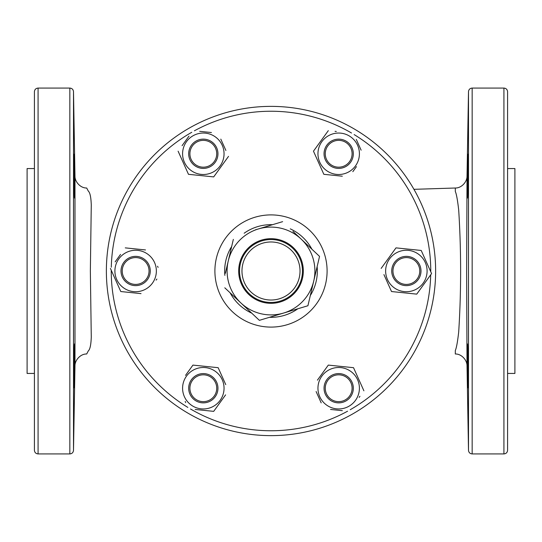 <?xml version="1.0" encoding="UTF-8"?>
<svg xmlns="http://www.w3.org/2000/svg" width="542" height="542" viewBox="0 0 542 542"><rect width="100%" height="100%" fill="white"/><g stroke="black" fill="none" stroke-linecap="round" stroke-linejoin="round"><path stroke-width="0.81" d="M507.583 373.438L514.9 373.438L514.9 168.562L507.583 168.562M467.455 176.143L467.99 154.192C468.308 152.837 467.834 199.449 467.455 198.094L467.455 176.143M467.99 154.192L467.807 157.979M467.726 161.157L467.685 163.101M467.678 163.156L467.658 164.118M467.631 165.676L467.59 167.586M467.516 172.248L467.468 175.161M467.468 175.202L467.4 180.452M467.36 184.192L467.339 187.762M467.333 189.097L467.326 190.405M467.455 343.906C467.834 342.544 468.308 389.156 467.99 387.808L467.373 345.024M467.353 345.918L467.333 347.598M467.326 350.518L467.333 353.459M467.333 354.109L467.38 359.807M467.4 361.467L467.421 363.059M467.516 370.159L467.671 378.323M467.671 378.485L467.814 384.088M507.583 343.906L507.583 387.808M507.583 271L507.583 450.267C507.366 452.489 506.147 453.708 503.924 453.925L503.924 88.075C506.147 88.292 507.366 89.511 507.583 91.734L507.583 271M468.498 91.673L467.021 176.136L466.621 272.843L467.021 365.864L468.498 450.327L468.498 91.673C468.742 89.484 469.961 88.285 472.157 88.075L472.157 453.925C469.961 453.715 468.742 452.516 468.498 450.327M467.021 365.864C467.184 360.342 461.662 353.811 455.307 353.987L455.327 350.478C456.459 348.011 457.577 341.839 458.695 331.975C461.262 291.494 461.262 250.844 458.695 210.025C457.577 200.154 456.459 193.989 455.327 191.522L455.307 188.013L413.946 189.327M34.417 168.562L27.1 168.562L27.1 373.438L34.417 373.438M74.484 171.936L74.403 167.485M74.329 163.725L74.254 160.344M74.118 155.771L74.078 154.89M74.667 194.707L74.6 197.647M74.64 196.346L74.654 195.425M74.667 188.06L74.64 184.558M74.62 182.214L74.6 180.405M74.545 198.094C74.166 199.463 73.692 152.83 74.01 154.192L74.674 191.665M74.261 381.365L74.01 387.808C73.692 389.17 74.166 342.537 74.545 343.906L74.207 383.472M74.01 387.808L74.058 387.401M74.064 387.354L74.152 385.172M74.335 377.97L74.417 373.844M74.45 371.927L74.539 366.507M74.6 361.555L74.64 357.422M74.667 353.709L74.674 350.051M74.674 350.037L74.667 347.517M34.417 450.267L34.417 91.734C34.634 89.511 35.853 88.292 38.075 88.075L38.075 453.925C35.853 453.708 34.634 452.489 34.417 450.267M74.979 365.823L74.979 176.177M73.502 91.673L74.979 176.136C74.816 181.665 80.338 188.182 86.693 188.013L88.285 191.075C90.006 192.518 91.002 197.146 91.273 204.971L90.351 271L91.273 337.029C91.002 344.861 90.006 349.495 88.285 350.925L86.693 353.987C80.338 353.811 74.816 360.342 74.979 365.864L73.502 450.327L73.502 91.673C73.258 89.484 72.039 88.285 69.843 88.075L69.843 453.925C72.039 453.715 73.258 452.516 73.502 450.327M310.329 295.512A46.341 46.341 0 0 0 317.138 266.63M311.894 249.198A46.341 46.341 0 0 0 290.282 228.859M272.565 224.686A46.341 46.341 0 0 0 244.151 233.229M231.671 246.488A46.341 46.341 0 0 0 224.862 275.37M230.106 292.802A46.341 46.341 0 0 0 251.718 313.14M269.435 317.314A46.341 46.341 0 0 0 297.849 308.771M128.427 188.684A164.632 164.632 0 0 1 413.573 188.684A164.632 164.632 0 0 1 271 435.632A164.632 164.632 0 0 1 128.427 188.684A164.632 164.632 0 0 1 413.573 188.684A164.632 164.632 0 0 1 271 435.632A164.632 164.632 0 0 1 128.427 188.684M283.642 313.039L307.917 305.742L313.73 281.068A43.902 43.902 0 0 1 240.912 302.971L259.374 320.342L286.725 312.117M224.788 287.802L240.912 302.971A43.902 43.902 0 0 1 228.27 260.932L225.343 273.344M233.345 239.374L228.27 260.932A43.902 43.902 0 0 1 258.358 228.961L255.275 229.883M258.351 228.961L282.626 221.658L258.358 228.961A43.902 43.902 0 0 1 301.088 239.029L292.924 231.346M247.464 248.853A32.317 32.317 0 0 1 301.948 261.691A32.317 32.317 0 0 1 263.588 302.456A32.317 32.317 0 0 1 247.464 248.853M315.566 273.283L313.73 281.068A43.902 43.902 0 0 0 301.088 239.029L319.543 256.4L316.657 268.656M313.73 281.068L319.543 256.4L309.787 247.22M308.655 302.626L307.917 305.742L295.857 309.367M262.443 319.421L259.374 320.342L258.202 319.245M244.063 260.187A29.024 29.024 0 0 0 275.106 299.733A29.024 29.024 0 0 0 293.832 253.08A29.024 29.024 0 0 0 244.063 260.187M241.8 259.279A31.463 31.463 0 0 1 295.749 251.576A31.463 31.463 0 0 1 275.444 302.145A31.463 31.463 0 0 1 241.8 259.279M402.117 256.996A14.634 14.634 0 0 1 420.368 266.752A14.634 14.634 0 0 1 410.612 285.004A14.634 14.634 0 0 1 392.361 275.248A14.634 14.634 0 0 1 402.117 256.996M410.26 283.839A13.415 13.415 0 0 0 415.531 261.21A13.415 13.415 0 0 0 393.302 267.958A13.415 13.415 0 0 0 410.26 283.839M421.209 250.458L431.581 273.581L421.209 250.458L395.992 247.87L381.148 268.419L395.992 247.87L400.972 248.378M416.737 294.13L431.581 273.581L416.737 294.13L391.52 291.542L388.214 284.177M396.5 292.057L391.52 291.542L383.919 274.584M426.988 273.114A20.732 20.732 0 0 0 397.882 252.084A20.732 20.732 0 0 0 394.224 287.802A20.732 20.732 0 0 0 426.988 273.114M341.04 176.075L323.838 174.314L316.758 158.535M316.237 157.356L313.466 151.184L316.399 147.133M336.325 131.462L335.044 131.333M361.128 150.181L356.297 139.402M352.828 171.672L356.473 166.624M355.484 165.913A20.732 20.732 0 0 0 350.823 136.97A20.732 20.732 0 0 0 318.059 151.658A20.732 20.732 0 0 0 347.165 172.688A20.732 20.732 0 0 0 350.823 136.97M328.31 130.642L313.466 151.184L323.838 174.314L342.32 176.211M217.647 171.414L213.69 176.902L188.474 174.314L186.428 169.748M188.989 136.117L182.065 145.703M211.434 132.539L199.68 131.333M200.96 131.462L210.154 132.404M225.892 150.466L220.804 139.111M222.234 145.29A20.732 20.732 0 0 0 186.516 141.631A20.732 20.732 0 0 0 201.204 174.395A20.732 20.732 0 0 0 222.234 145.29M178.101 151.184L188.474 174.314L213.69 176.902L228.534 156.353L218.406 170.371M194.835 134.856A20.732 20.732 0 0 0 191.177 170.574A20.732 20.732 0 0 0 223.941 155.886A20.732 20.732 0 0 0 194.835 134.856M156.123 280.126L156.889 279.069M120.791 291.542L110.419 268.419L120.791 291.542L141.028 293.622M120.541 254.408L115.148 261.874M145.5 249.943L125.263 247.87M158.081 267.409L157.559 266.237M115.012 268.886A20.732 20.732 0 0 0 144.118 289.916A20.732 20.732 0 0 0 147.776 254.198A20.732 20.732 0 0 0 115.012 268.886M225.763 384.637L218.162 367.686L192.945 365.098L218.162 367.686L225.242 383.465M195.201 409.461L213.69 411.358L225.601 394.867M213.69 411.358L206.956 410.667M185.181 401.426L185.703 402.598M192.945 365.098L185.527 375.376M191.177 405.03A20.732 20.732 0 0 0 223.941 390.342A20.732 20.732 0 0 0 194.835 369.312A20.732 20.732 0 0 0 191.177 405.03M323.588 371.643L328.31 365.098L335.044 365.789M346.799 366.995L353.526 367.686L355.572 372.252M359.17 397.354L359.935 396.297M330.566 409.461L342.32 410.667M316.108 391.534L321.196 402.889M319.766 396.71A20.732 20.732 0 0 0 355.484 400.369A20.732 20.732 0 0 0 340.796 367.605A20.732 20.732 0 0 0 319.766 396.71M363.899 390.816L353.526 367.686L328.31 365.098L317.429 380.159M347.165 407.144A20.732 20.732 0 0 0 350.823 371.426A20.732 20.732 0 0 0 318.059 386.114A20.732 20.732 0 0 0 347.165 407.144M324.428 150.452A14.634 14.634 0 0 1 342.002 139.518A14.634 14.634 0 0 1 352.937 157.092A14.634 14.634 0 0 1 335.363 168.02A14.634 14.634 0 0 1 324.428 150.452M351.744 156.814A13.415 13.415 0 0 0 334.787 140.934A13.415 13.415 0 0 0 329.516 163.562A13.415 13.415 0 0 0 351.744 156.814M193.318 164.456A14.634 14.634 0 0 1 192.634 143.766A14.634 14.634 0 0 1 213.318 143.088A14.634 14.634 0 0 1 214.002 163.772A14.634 14.634 0 0 1 193.318 164.456M212.484 143.982A13.415 13.415 0 0 0 190.256 150.723A13.415 13.415 0 0 0 207.213 166.604A13.415 13.415 0 0 0 212.484 143.982M139.883 285.004A14.634 14.634 0 0 1 121.632 275.248A14.634 14.634 0 0 1 131.388 256.996A14.634 14.634 0 0 1 149.639 266.752A14.634 14.634 0 0 1 139.883 285.004M131.74 258.161A13.415 13.415 0 0 0 126.469 280.79A13.415 13.415 0 0 0 148.698 274.042A13.415 13.415 0 0 0 131.74 258.161M217.572 391.548A14.634 14.634 0 0 1 199.998 402.482A14.634 14.634 0 0 1 189.063 384.908A14.634 14.634 0 0 1 206.637 373.98A14.634 14.634 0 0 1 217.572 391.548M190.256 385.186A13.415 13.415 0 0 0 207.213 401.066A13.415 13.415 0 0 0 212.484 378.438A13.415 13.415 0 0 0 190.256 385.186M348.682 377.544A14.634 14.634 0 0 1 349.366 398.234A14.634 14.634 0 0 1 328.682 398.912A14.634 14.634 0 0 1 327.998 378.228A14.634 14.634 0 0 1 348.682 377.544M329.516 398.018A13.415 13.415 0 0 0 351.744 391.277A13.415 13.415 0 0 0 334.787 375.396A13.415 13.415 0 0 0 329.516 398.018M222.416 242.952A56.097 56.097 0 0 1 319.584 242.952A56.097 56.097 0 0 1 271 327.097A56.097 56.097 0 0 1 222.416 242.952M191.766 132.282A159.755 159.755 0 0 0 111.293 267.213M111.245 270.262A159.755 159.755 0 0 0 187.864 407.421M190.479 408.98A159.755 159.755 0 0 0 347.578 411.209M350.234 409.718A159.755 159.755 0 0 0 430.707 274.787M430.754 271.738A159.755 159.755 0 0 0 354.136 134.579M351.521 133.02A159.755 159.755 0 0 0 194.422 130.791M503.924 88.075L472.157 88.075M503.924 453.925L472.157 453.925M467.021 176.136C467.184 181.665 461.662 188.182 455.307 188.013M38.075 453.925L69.843 453.925M38.075 88.075L69.843 88.075"/></g></svg>
